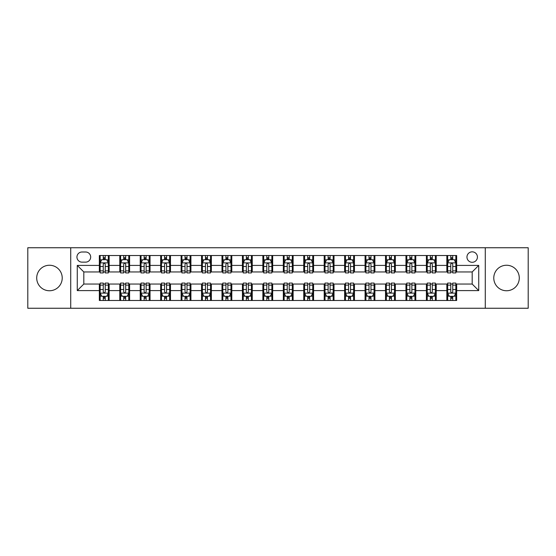 <?xml version="1.0" encoding="UTF-8"?>
<svg xmlns="http://www.w3.org/2000/svg" width="556" height="556" viewBox="0 0 556 556"><rect width="100%" height="100%" fill="white"/><g stroke="black" fill="none" stroke-linecap="round" stroke-linejoin="round"><path stroke-width="0.83" d="M506.53 265.247A12.753 12.753 0 0 0 493.777 278A12.753 12.753 0 0 0 506.53 290.753A12.753 12.753 0 0 0 519.29 278A12.753 12.753 0 0 0 506.53 265.247M49.47 265.247A12.753 12.753 0 0 0 36.71 278A12.753 12.753 0 0 0 49.47 290.753A12.753 12.753 0 0 0 62.223 278A12.753 12.753 0 0 0 49.47 265.247M472.19 251.833A5.233 5.233 0 0 0 466.957 257.067A5.233 5.233 0 0 0 472.19 262.3A5.233 5.233 0 0 0 477.423 257.067A5.233 5.233 0 0 0 472.19 251.833M485.277 308.253L528.2 308.253L528.2 247.747L485.277 247.747L485.277 308.253L70.723 308.253L70.723 247.747L27.8 247.747L27.8 308.253L70.723 308.253M82.01 262.14L85.61 262.14A5.067 5.067 0 0 0 90.677 257.067A5.067 5.067 0 0 0 85.61 252L82.01 252A5.067 5.067 0 0 0 76.943 257.067A5.067 5.067 0 0 0 82.01 262.14M485.277 247.747L70.723 247.747M99.343 290.593L77.27 290.593L77.27 265.407L99.343 265.407L99.343 271.947L83.81 271.947L83.81 284.053L99.343 284.053L99.343 300.483L456.657 300.483L456.657 284.053L472.19 284.053L472.19 271.947L456.657 271.947L456.657 265.407L478.73 265.407L478.73 290.593L456.657 290.593M456.657 265.407L456.657 255.517L99.343 255.517L99.343 265.407M446.843 255.517L446.843 271.947L447.663 271.947M450.77 271.947L452.73 271.947M455.837 271.947L456.657 271.947M446.843 271.947L435.397 271.947M426.403 255.517L426.403 271.947L427.223 271.947M430.33 271.947L432.29 271.947M426.403 271.947L414.957 271.947M405.963 255.517L405.963 271.947L406.777 271.947M409.883 271.947L411.85 271.947M405.963 271.947L394.517 271.947M385.523 255.517L385.523 271.947L386.337 271.947M389.443 271.947L391.41 271.947M385.523 271.947L374.077 271.947M365.077 255.517L365.077 271.947L365.897 271.947M369.003 271.947L370.963 271.947M365.077 271.947L353.63 271.947M344.637 255.517L344.637 271.947L345.457 271.947M348.563 271.947L350.523 271.947M344.637 271.947L333.19 271.947M324.197 255.517L324.197 271.947L325.017 271.947M328.123 271.947L330.083 271.947M324.197 271.947L312.75 271.947M303.757 255.517L303.757 271.947L304.577 271.947M307.683 271.947L309.643 271.947M303.757 271.947L292.31 271.947M283.317 255.517L283.317 271.947L284.13 271.947M287.237 271.947L289.203 271.947M283.317 271.947L271.87 271.947M262.877 255.517L262.877 271.947L263.69 271.947M266.797 271.947L268.763 271.947M262.877 271.947L251.423 271.947M242.43 255.517L242.43 271.947L243.25 271.947M246.357 271.947L248.317 271.947M242.43 271.947L230.983 271.947M221.99 255.517L221.99 271.947L222.81 271.947M225.917 271.947L227.877 271.947M221.99 271.947L210.543 271.947M201.55 255.517L201.55 271.947L202.37 271.947M205.477 271.947L207.437 271.947M201.55 271.947L190.103 271.947M181.11 255.517L181.11 271.947L181.923 271.947M185.037 271.947L186.997 271.947M181.11 271.947L169.663 271.947M160.67 255.517L160.67 271.947L161.483 271.947M164.59 271.947L166.557 271.947M160.67 271.947L149.223 271.947M140.223 255.517L140.223 271.947L141.043 271.947M144.15 271.947L146.117 271.947M140.223 271.947L128.777 271.947M119.783 255.517L119.783 271.947L120.603 271.947M123.71 271.947L125.67 271.947M119.783 271.947L108.337 271.947M99.343 271.947L100.163 271.947M103.27 271.947L105.23 271.947M99.343 284.053L100.163 284.053M103.27 284.053L105.23 284.053M108.337 284.053L109.157 284.053L109.157 300.483M120.603 284.053L109.157 284.053M123.71 284.053L125.67 284.053M128.777 284.053L129.597 284.053L129.597 300.483M141.043 284.053L129.597 284.053M144.15 284.053L146.117 284.053M149.223 284.053L150.037 284.053L150.037 300.483M161.483 284.053L150.037 284.053M164.59 284.053L166.557 284.053M169.663 284.053L170.477 284.053L170.477 300.483M181.923 284.053L170.477 284.053M185.037 284.053L186.997 284.053M190.103 284.053L190.923 284.053L190.923 300.483M202.37 284.053L190.923 284.053M205.477 284.053L207.437 284.053M210.543 284.053L211.363 284.053L211.363 300.483M222.81 284.053L211.363 284.053M225.917 284.053L227.877 284.053M230.983 284.053L231.803 284.053L231.803 300.483M243.25 284.053L231.803 284.053M246.357 284.053L248.317 284.053M251.423 284.053L252.243 284.053L252.243 300.483M263.69 284.053L252.243 284.053M266.797 284.053L268.763 284.053M271.87 284.053L272.683 284.053L272.683 300.483M284.13 284.053L272.683 284.053M287.237 284.053L289.203 284.053M292.31 284.053L293.123 284.053L293.123 300.483M304.577 284.053L293.123 284.053M307.683 284.053L309.643 284.053M312.75 284.053L313.57 284.053L313.57 300.483M325.017 284.053L313.57 284.053M328.123 284.053L330.083 284.053M333.19 284.053L334.01 284.053L334.01 300.483M345.457 284.053L334.01 284.053M348.563 284.053L350.523 284.053M353.63 284.053L354.45 284.053L354.45 300.483M365.897 284.053L354.45 284.053M369.003 284.053L370.963 284.053M374.077 284.053L374.89 284.053L374.89 300.483M386.337 284.053L374.89 284.053M389.443 284.053L391.41 284.053M394.517 284.053L395.33 284.053L395.33 300.483M406.777 284.053L395.33 284.053M409.883 284.053L411.85 284.053M414.957 284.053L415.777 284.053L415.777 300.483M427.223 284.053L415.777 284.053M430.33 284.053L432.29 284.053M435.397 284.053L436.217 284.053L436.217 300.483M447.663 284.053L436.217 284.053M450.77 284.053L452.73 284.053M455.837 284.053L456.657 284.053M109.157 255.517L109.157 271.947M99.343 259.603L100.163 259.603M103.27 259.603L105.23 259.603M108.337 259.603L109.157 259.603M99.343 296.397L100.163 296.397M103.27 296.397L105.23 296.397M108.337 296.397L109.157 296.397M119.783 284.053L119.783 300.483M129.597 255.517L129.597 271.947M119.783 259.603L120.603 259.603M123.71 259.603L125.67 259.603M128.777 259.603L129.597 259.603M119.783 296.397L120.603 296.397M123.71 296.397L125.67 296.397M128.777 296.397L129.597 296.397M140.223 284.053L140.223 300.483M140.223 296.397L141.043 296.397M144.15 296.397L146.117 296.397M149.223 296.397L150.037 296.397M150.037 255.517L150.037 271.947M140.223 259.603L141.043 259.603M144.15 259.603L146.117 259.603M149.223 259.603L150.037 259.603M160.67 284.053L160.67 300.483M160.67 296.397L161.483 296.397M164.59 296.397L166.557 296.397M169.663 296.397L170.477 296.397M170.477 255.517L170.477 271.947M160.67 259.603L161.483 259.603M164.59 259.603L166.557 259.603M169.663 259.603L170.477 259.603M181.11 284.053L181.11 300.483M181.11 296.397L181.923 296.397M185.037 296.397L186.997 296.397M190.103 296.397L190.923 296.397M190.923 255.517L190.923 271.947M181.11 259.603L181.923 259.603M185.037 259.603L186.997 259.603M190.103 259.603L190.923 259.603M201.55 284.053L201.55 300.483M201.55 296.397L202.37 296.397M205.477 296.397L207.437 296.397M210.543 296.397L211.363 296.397M211.363 255.517L211.363 271.947M201.55 259.603L202.37 259.603M205.477 259.603L207.437 259.603M210.543 259.603L211.363 259.603M221.99 284.053L221.99 300.483M221.99 296.397L222.81 296.397M225.917 296.397L227.877 296.397M230.983 296.397L231.803 296.397M231.803 255.517L231.803 271.947M221.99 259.603L222.81 259.603M225.917 259.603L227.877 259.603M230.983 259.603L231.803 259.603M242.43 284.053L242.43 300.483M242.43 296.397L243.25 296.397M246.357 296.397L248.317 296.397M251.423 296.397L252.243 296.397M252.243 255.517L252.243 271.947M242.43 259.603L243.25 259.603M246.357 259.603L248.317 259.603M251.423 259.603L252.243 259.603M262.877 284.053L262.877 300.483M262.877 296.397L263.69 296.397M266.797 296.397L268.763 296.397M271.87 296.397L272.683 296.397M272.683 255.517L272.683 271.947M262.877 259.603L263.69 259.603M266.797 259.603L268.763 259.603M271.87 259.603L272.683 259.603M283.317 284.053L283.317 300.483M283.317 296.397L284.13 296.397M287.237 296.397L289.203 296.397M292.31 296.397L293.123 296.397M293.123 255.517L293.123 271.947M283.317 259.603L284.13 259.603M287.237 259.603L289.203 259.603M292.31 259.603L293.123 259.603M303.757 284.053L303.757 300.483M303.757 296.397L304.577 296.397M307.683 296.397L309.643 296.397M312.75 296.397L313.57 296.397M313.57 255.517L313.57 271.947M303.757 259.603L304.577 259.603M307.683 259.603L309.643 259.603M312.75 259.603L313.57 259.603M324.197 284.053L324.197 300.483M324.197 296.397L325.017 296.397M328.123 296.397L330.083 296.397M333.19 296.397L334.01 296.397M334.01 255.517L334.01 271.947M324.197 259.603L325.017 259.603M328.123 259.603L330.083 259.603M333.19 259.603L334.01 259.603M344.637 284.053L344.637 300.483M344.637 296.397L345.457 296.397M348.563 296.397L350.523 296.397M353.63 296.397L354.45 296.397M354.45 255.517L354.45 271.947M344.637 259.603L345.457 259.603M348.563 259.603L350.523 259.603M353.63 259.603L354.45 259.603M365.077 284.053L365.077 300.483M365.077 296.397L365.897 296.397M369.003 296.397L370.963 296.397M374.077 296.397L374.89 296.397M374.89 255.517L374.89 271.947M365.077 259.603L365.897 259.603M369.003 259.603L370.963 259.603M374.077 259.603L374.89 259.603M385.523 284.053L385.523 300.483M385.523 296.397L386.337 296.397M389.443 296.397L391.41 296.397M394.517 296.397L395.33 296.397M395.33 255.517L395.33 271.947M385.523 259.603L386.337 259.603M389.443 259.603L391.41 259.603M394.517 259.603L395.33 259.603M405.963 284.053L405.963 300.483M405.963 296.397L406.777 296.397M409.883 296.397L411.85 296.397M414.957 296.397L415.777 296.397M415.777 255.517L415.777 271.947M405.963 259.603L406.777 259.603M409.883 259.603L411.85 259.603M414.957 259.603L415.777 259.603M426.403 284.053L426.403 300.483M426.403 296.397L427.223 296.397M430.33 296.397L432.29 296.397M435.397 296.397L436.217 296.397M436.217 255.517L436.217 271.947M426.403 259.603L427.223 259.603M430.33 259.603L432.29 259.603M435.397 259.603L436.217 259.603M446.843 284.053L446.843 300.483M446.843 296.397L447.663 296.397M450.77 296.397L452.73 296.397M455.837 296.397L456.657 296.397M446.843 259.603L447.663 259.603M450.77 259.603L452.73 259.603M455.837 259.603L456.657 259.603M83.81 271.947L77.27 265.407M83.81 284.053L77.27 290.593M478.73 265.407L472.19 271.947M478.73 290.593L472.19 284.053M105.23 257.643L103.27 257.643M108.337 270.883L105.23 270.883L105.23 272.933L108.337 272.933L108.337 262.953L106.703 259.687L101.797 259.687L100.163 262.953L100.163 272.933L103.27 272.933L103.27 270.883L100.163 270.883M100.163 262.953L100.163 255.517M108.337 262.953L108.337 255.517M103.27 259.687L103.27 255.517M105.23 255.517L105.23 259.687M105.23 270.883L105.23 264.183C104.577 262.918 103.923 262.918 103.27 264.183L103.27 270.883M103.27 298.357L105.23 298.357M100.163 285.117L103.27 285.117L103.27 283.067L100.163 283.067L100.163 293.047L101.797 296.313L106.703 296.313L108.337 293.047L108.337 283.067L105.23 283.067L105.23 285.117L108.337 285.117M108.337 293.047L108.337 300.483M100.163 293.047L100.163 300.483M105.23 296.313L105.23 300.483M103.27 300.483L103.27 296.313M103.27 285.117L103.27 291.817C103.923 293.081 104.577 293.081 105.23 291.817L105.23 285.117M125.67 257.643L123.71 257.643M128.777 270.883L125.67 270.883L125.67 272.933L128.777 272.933L128.777 262.953L127.143 259.687L122.237 259.687L120.603 262.953L120.603 272.933L123.71 272.933L123.71 270.883L120.603 270.883M120.603 262.953L120.603 255.517M128.777 262.953L128.777 255.517M123.71 259.687L123.71 255.517M125.67 255.517L125.67 259.687M125.67 270.883L125.67 264.183C125.017 262.918 124.363 262.918 123.71 264.183L123.71 270.883M146.117 257.643L144.15 257.643M149.223 270.883L146.117 270.883L146.117 272.933L149.223 272.933L149.223 262.953L147.583 259.687L142.677 259.687L141.043 262.953L141.043 272.933L144.15 272.933L144.15 270.883L141.043 270.883M141.043 262.953L141.043 255.517M149.223 262.953L149.223 255.517M144.15 259.687L144.15 255.517M146.117 255.517L146.117 259.687M146.117 270.883L146.117 264.183C145.464 262.918 144.803 262.918 144.15 264.183L144.15 270.883M166.557 257.643L164.59 257.643M169.663 270.883L166.557 270.883L166.557 272.933L169.663 272.933L169.663 262.953L168.023 259.687L163.123 259.687L161.483 262.953L161.483 272.933L164.59 272.933L164.59 270.883L161.483 270.883M161.483 262.953L161.483 255.517M169.663 262.953L169.663 255.517M164.59 259.687L164.59 255.517M166.557 255.517L166.557 259.687M166.557 270.883L166.557 264.183C165.903 262.918 165.25 262.918 164.59 264.183L164.59 270.883M123.71 298.357L125.67 298.357M120.603 285.117L123.71 285.117L123.71 283.067L120.603 283.067L120.603 293.047L122.237 296.313L127.143 296.313L128.777 293.047L128.777 283.067L125.67 283.067L125.67 285.117L128.777 285.117M128.777 293.047L128.777 300.483M120.603 293.047L120.603 300.483M125.67 296.313L125.67 300.483M123.71 300.483L123.71 296.313M123.71 285.117L123.71 291.817C124.363 293.081 125.017 293.081 125.67 291.817L125.67 285.117M144.15 298.357L146.117 298.357M141.043 285.117L144.15 285.117L144.15 283.067L141.043 283.067L141.043 293.047L142.677 296.313L147.583 296.313L149.223 293.047L149.223 283.067L146.117 283.067L146.117 285.117L149.223 285.117M149.223 293.047L149.223 300.483M141.043 293.047L141.043 300.483M146.117 296.313L146.117 300.483M144.15 300.483L144.15 296.313M144.15 285.117L144.15 291.817C144.803 293.081 145.457 293.081 146.117 291.817L146.117 285.117M164.59 298.357L166.557 298.357M161.483 285.117L164.59 285.117L164.59 283.067L161.483 283.067L161.483 293.047L163.123 296.313L168.023 296.313L169.663 293.047L169.663 283.067L166.557 283.067L166.557 285.117L169.663 285.117M169.663 293.047L169.663 300.483M161.483 293.047L161.483 300.483M166.557 296.313L166.557 300.483M164.59 300.483L164.59 296.313M164.59 285.117L164.59 291.817C165.243 293.081 165.896 293.081 166.557 291.817L166.557 285.117M186.997 257.643L185.037 257.643M190.103 270.883L186.997 270.883L186.997 272.933L190.103 272.933L190.103 262.953L188.47 259.687L183.563 259.687L181.923 262.953L181.923 272.933L185.037 272.933L185.037 270.883L181.923 270.883M181.923 262.953L181.923 255.517M190.103 262.953L190.103 255.517M185.037 259.687L185.037 255.517M186.997 255.517L186.997 259.687M186.997 270.883L186.997 264.183C186.343 262.918 185.69 262.918 185.037 264.183L185.037 270.883M185.037 298.357L186.997 298.357M181.923 285.117L185.037 285.117L185.037 283.067L181.923 283.067L181.923 293.047L183.563 296.313L188.47 296.313L190.103 293.047L190.103 283.067L186.997 283.067L186.997 285.117L190.103 285.117M190.103 293.047L190.103 300.483M181.923 293.047L181.923 300.483M186.997 296.313L186.997 300.483M185.037 300.483L185.037 296.313M185.037 285.117L185.037 291.817C185.69 293.081 186.343 293.081 186.997 291.817L186.997 285.117M207.437 257.643L205.477 257.643M210.543 270.883L207.437 270.883L207.437 272.933L210.543 272.933L210.543 262.953L208.91 259.687L204.003 259.687L202.37 262.953L202.37 272.933L205.477 272.933L205.477 270.883L202.37 270.883M202.37 262.953L202.37 255.517M210.543 262.953L210.543 255.517M205.477 259.687L205.477 255.517M207.437 255.517L207.437 259.687M207.437 270.883L207.437 264.183C206.783 262.918 206.13 262.918 205.477 264.183L205.477 270.883M227.877 257.643L225.917 257.643M230.983 270.883L227.877 270.883L227.877 272.933L230.983 272.933L230.983 262.953L229.35 259.687L224.443 259.687L222.81 262.953L222.81 272.933L225.917 272.933L225.917 270.883L222.81 270.883M222.81 262.953L222.81 255.517M230.983 262.953L230.983 255.517M225.917 259.687L225.917 255.517M227.877 255.517L227.877 259.687M227.877 270.883L227.877 264.183C227.223 262.918 226.57 262.918 225.917 264.183L225.917 270.883M248.317 257.643L246.357 257.643M251.423 270.883L248.317 270.883L248.317 272.933L251.423 272.933L251.423 262.953L249.79 259.687L244.883 259.687L243.25 262.953L243.25 272.933L246.357 272.933L246.357 270.883L243.25 270.883M243.25 262.953L243.25 255.517M251.423 262.953L251.423 255.517M246.357 259.687L246.357 255.517M248.317 255.517L248.317 259.687M248.317 270.883L248.317 264.183C247.663 262.918 247.01 262.918 246.357 264.183L246.357 270.883M268.763 257.643L266.797 257.643M271.87 270.883L268.763 270.883L268.763 272.933L271.87 272.933L271.87 262.953L270.23 259.687L265.323 259.687L263.69 262.953L263.69 272.933L266.797 272.933L266.797 270.883L263.69 270.883M263.69 262.953L263.69 255.517M271.87 262.953L271.87 255.517M266.797 259.687L266.797 255.517M268.763 255.517L268.763 259.687M268.763 270.883L268.763 264.183C268.11 262.918 267.45 262.918 266.797 264.183L266.797 270.883M289.203 257.643L287.237 257.643M292.31 270.883L289.203 270.883L289.203 272.933L292.31 272.933L292.31 262.953L290.677 259.687L285.77 259.687L284.13 262.953L284.13 272.933L287.237 272.933L287.237 270.883L284.13 270.883M284.13 262.953L284.13 255.517M292.31 262.953L292.31 255.517M287.237 259.687L287.237 255.517M289.203 255.517L289.203 259.687M289.203 270.883L289.203 264.183C288.55 262.918 287.897 262.918 287.237 264.183L287.237 270.883M205.477 298.357L207.437 298.357M202.37 285.117L205.477 285.117L205.477 283.067L202.37 283.067L202.37 293.047L204.003 296.313L208.91 296.313L210.543 293.047L210.543 283.067L207.437 283.067L207.437 285.117L210.543 285.117M210.543 293.047L210.543 300.483M202.37 293.047L202.37 300.483M207.437 296.313L207.437 300.483M205.477 300.483L205.477 296.313M205.477 285.117L205.477 291.817C206.13 293.081 206.783 293.081 207.437 291.817L207.437 285.117M225.917 298.357L227.877 298.357M222.81 285.117L225.917 285.117L225.917 283.067L222.81 283.067L222.81 293.047L224.443 296.313L229.35 296.313L230.983 293.047L230.983 283.067L227.877 283.067L227.877 285.117L230.983 285.117M230.983 293.047L230.983 300.483M222.81 293.047L222.81 300.483M227.877 296.313L227.877 300.483M225.917 300.483L225.917 296.313M225.917 285.117L225.917 291.817C226.57 293.081 227.223 293.081 227.877 291.817L227.877 285.117M246.357 298.357L248.317 298.357M243.25 285.117L246.357 285.117L246.357 283.067L243.25 283.067L243.25 293.047L244.883 296.313L249.79 296.313L251.423 293.047L251.423 283.067L248.317 283.067L248.317 285.117L251.423 285.117M251.423 293.047L251.423 300.483M243.25 293.047L243.25 300.483M248.317 296.313L248.317 300.483M246.357 300.483L246.357 296.313M246.357 285.117L246.357 291.817C247.01 293.081 247.663 293.081 248.317 291.817L248.317 285.117M266.797 298.357L268.763 298.357M263.69 285.117L266.797 285.117L266.797 283.067L263.69 283.067L263.69 293.047L265.323 296.313L270.23 296.313L271.87 293.047L271.87 283.067L268.763 283.067L268.763 285.117L271.87 285.117M271.87 293.047L271.87 300.483M263.69 293.047L263.69 300.483M268.763 296.313L268.763 300.483M266.797 300.483L266.797 296.313M266.797 285.117L266.797 291.817C267.45 293.081 268.103 293.081 268.763 291.817L268.763 285.117M287.237 298.357L289.203 298.357M284.13 285.117L287.237 285.117L287.237 283.067L284.13 283.067L284.13 293.047L285.77 296.313L290.677 296.313L292.31 293.047L292.31 283.067L289.203 283.067L289.203 285.117L292.31 285.117M292.31 293.047L292.31 300.483M284.13 293.047L284.13 300.483M289.203 296.313L289.203 300.483M287.237 300.483L287.237 296.313M287.237 285.117L287.237 291.817C287.89 293.081 288.55 293.081 289.203 291.817L289.203 285.117M309.643 257.643L307.683 257.643M312.75 270.883L309.643 270.883L309.643 272.933L312.75 272.933L312.75 262.953L311.117 259.687L306.21 259.687L304.577 262.953L304.577 272.933L307.683 272.933L307.683 270.883L304.577 270.883M304.577 262.953L304.577 255.517M312.75 262.953L312.75 255.517M307.683 259.687L307.683 255.517M309.643 255.517L309.643 259.687M309.643 270.883L309.643 264.183C308.99 262.918 308.337 262.918 307.683 264.183L307.683 270.883M307.683 298.357L309.643 298.357M304.577 285.117L307.683 285.117L307.683 283.067L304.577 283.067L304.577 293.047L306.21 296.313L311.117 296.313L312.75 293.047L312.75 283.067L309.643 283.067L309.643 285.117L312.75 285.117M312.75 293.047L312.75 300.483M304.577 293.047L304.577 300.483M309.643 296.313L309.643 300.483M307.683 300.483L307.683 296.313M307.683 285.117L307.683 291.817C308.337 293.081 308.99 293.081 309.643 291.817L309.643 285.117M330.083 257.643L328.123 257.643M333.19 270.883L330.083 270.883L330.083 272.933L333.19 272.933L333.19 262.953L331.557 259.687L326.65 259.687L325.017 262.953L325.017 272.933L328.123 272.933L328.123 270.883L325.017 270.883M325.017 262.953L325.017 255.517M333.19 262.953L333.19 255.517M328.123 259.687L328.123 255.517M330.083 255.517L330.083 259.687M330.083 270.883L330.083 264.183C329.43 262.918 328.777 262.918 328.123 264.183L328.123 270.883M328.123 298.357L330.083 298.357M325.017 285.117L328.123 285.117L328.123 283.067L325.017 283.067L325.017 293.047L326.65 296.313L331.557 296.313L333.19 293.047L333.19 283.067L330.083 283.067L330.083 285.117L333.19 285.117M333.19 293.047L333.19 300.483M325.017 293.047L325.017 300.483M330.083 296.313L330.083 300.483M328.123 300.483L328.123 296.313M328.123 285.117L328.123 291.817C328.777 293.081 329.43 293.081 330.083 291.817L330.083 285.117M350.523 257.643L348.563 257.643M353.63 270.883L350.523 270.883L350.523 272.933L353.63 272.933L353.63 262.953L351.997 259.687L347.09 259.687L345.457 262.953L345.457 272.933L348.563 272.933L348.563 270.883L345.457 270.883M345.457 262.953L345.457 255.517M353.63 262.953L353.63 255.517M348.563 259.687L348.563 255.517M350.523 255.517L350.523 259.687M350.523 270.883L350.523 264.183C349.87 262.918 349.217 262.918 348.563 264.183L348.563 270.883M348.563 298.357L350.523 298.357M345.457 285.117L348.563 285.117L348.563 283.067L345.457 283.067L345.457 293.047L347.09 296.313L351.997 296.313L353.63 293.047L353.63 283.067L350.523 283.067L350.523 285.117L353.63 285.117M353.63 293.047L353.63 300.483M345.457 293.047L345.457 300.483M350.523 296.313L350.523 300.483M348.563 300.483L348.563 296.313M348.563 285.117L348.563 291.817C349.217 293.081 349.87 293.081 350.523 291.817L350.523 285.117M370.963 257.643L369.003 257.643M374.077 270.883L370.963 270.883L370.963 272.933L374.077 272.933L374.077 262.953L372.437 259.687L367.53 259.687L365.897 262.953L365.897 272.933L369.003 272.933L369.003 270.883L365.897 270.883M365.897 262.953L365.897 255.517M374.077 262.953L374.077 255.517M369.003 259.687L369.003 255.517M370.963 255.517L370.963 259.687M370.963 270.883L370.963 264.183C370.31 262.918 369.657 262.918 369.003 264.183L369.003 270.883M369.003 298.357L370.963 298.357M365.897 285.117L369.003 285.117L369.003 283.067L365.897 283.067L365.897 293.047L367.53 296.313L372.437 296.313L374.077 293.047L374.077 283.067L370.963 283.067L370.963 285.117L374.077 285.117M374.077 293.047L374.077 300.483M365.897 293.047L365.897 300.483M370.963 296.313L370.963 300.483M369.003 300.483L369.003 296.313M369.003 285.117L369.003 291.817C369.657 293.081 370.31 293.081 370.963 291.817L370.963 285.117M391.41 257.643L389.443 257.643M394.517 270.883L391.41 270.883L391.41 272.933L394.517 272.933L394.517 262.953L392.877 259.687L387.977 259.687L386.337 262.953L386.337 272.933L389.443 272.933L389.443 270.883L386.337 270.883M386.337 262.953L386.337 255.517M394.517 262.953L394.517 255.517M389.443 259.687L389.443 255.517M391.41 255.517L391.41 259.687M391.41 270.883L391.41 264.183C390.757 262.918 390.103 262.918 389.443 264.183L389.443 270.883M389.443 298.357L391.41 298.357M386.337 285.117L389.443 285.117L389.443 283.067L386.337 283.067L386.337 293.047L387.977 296.313L392.877 296.313L394.517 293.047L394.517 283.067L391.41 283.067L391.41 285.117L394.517 285.117M394.517 293.047L394.517 300.483M386.337 293.047L386.337 300.483M391.41 296.313L391.41 300.483M389.443 300.483L389.443 296.313M389.443 285.117L389.443 291.817C390.097 293.081 390.75 293.081 391.41 291.817L391.41 285.117M411.85 257.643L409.883 257.643M414.957 270.883L411.85 270.883L411.85 272.933L414.957 272.933L414.957 262.953L413.323 259.687L408.417 259.687L406.777 262.953L406.777 272.933L409.883 272.933L409.883 270.883L406.777 270.883M406.777 262.953L406.777 255.517M414.957 262.953L414.957 255.517M409.883 259.687L409.883 255.517M411.85 255.517L411.85 259.687M411.85 270.883L411.85 264.183C411.197 262.918 410.543 262.918 409.883 264.183L409.883 270.883M409.883 298.357L411.85 298.357M406.777 285.117L409.883 285.117L409.883 283.067L406.777 283.067L406.777 293.047L408.417 296.313L413.323 296.313L414.957 293.047L414.957 283.067L411.85 283.067L411.85 285.117L414.957 285.117M414.957 293.047L414.957 300.483M406.777 293.047L406.777 300.483M411.85 296.313L411.85 300.483M409.883 300.483L409.883 296.313M409.883 285.117L409.883 291.817C410.536 293.081 411.197 293.081 411.85 291.817L411.85 285.117M432.29 257.643L430.33 257.643M435.397 270.883L432.29 270.883L432.29 272.933L435.397 272.933L435.397 262.953L433.763 259.687L428.857 259.687L427.223 262.953L427.223 272.933L430.33 272.933L430.33 270.883L427.223 270.883M427.223 262.953L427.223 255.517M435.397 262.953L435.397 255.517M430.33 259.687L430.33 255.517M432.29 255.517L432.29 259.687M432.29 270.883L432.29 264.183C431.637 262.918 430.983 262.918 430.33 264.183L430.33 270.883M430.33 298.357L432.29 298.357M427.223 285.117L430.33 285.117L430.33 283.067L427.223 283.067L427.223 293.047L428.857 296.313L433.763 296.313L435.397 293.047L435.397 283.067L432.29 283.067L432.29 285.117L435.397 285.117M435.397 293.047L435.397 300.483M427.223 293.047L427.223 300.483M432.29 296.313L432.29 300.483M430.33 300.483L430.33 296.313M430.33 285.117L430.33 291.817C430.983 293.081 431.637 293.081 432.29 291.817L432.29 285.117M452.73 257.643L450.77 257.643M455.837 270.883L452.73 270.883L452.73 272.933L455.837 272.933L455.837 262.953L454.203 259.687L449.297 259.687L447.663 262.953L447.663 272.933L450.77 272.933L450.77 270.883L447.663 270.883M447.663 262.953L447.663 255.517M455.837 262.953L455.837 255.517M450.77 259.687L450.77 255.517M452.73 255.517L452.73 259.687M452.73 270.883L452.73 264.183C452.077 262.918 451.423 262.918 450.77 264.183L450.77 270.883M450.77 298.357L452.73 298.357M447.663 285.117L450.77 285.117L450.77 283.067L447.663 283.067L447.663 293.047L449.297 296.313L454.203 296.313L455.837 293.047L455.837 283.067L452.73 283.067L452.73 285.117L455.837 285.117M455.837 293.047L455.837 300.483M447.663 293.047L447.663 300.483M452.73 296.313L452.73 300.483M450.77 300.483L450.77 296.313M450.77 285.117L450.77 291.817C451.423 293.081 452.077 293.081 452.73 291.817L452.73 285.117M119.783 290.593L109.157 290.593M119.783 265.407L109.157 265.407M140.223 265.407L129.597 265.407M140.223 290.593L129.597 290.593M160.67 265.407L150.037 265.407M160.67 290.593L150.037 290.593M181.11 265.407L170.477 265.407M181.11 290.593L170.477 290.593M201.55 265.407L190.923 265.407M201.55 290.593L190.923 290.593M221.99 265.407L211.363 265.407M221.99 290.593L211.363 290.593M242.43 265.407L231.803 265.407M242.43 290.593L231.803 290.593M262.877 265.407L252.243 265.407M262.877 290.593L252.243 290.593M283.317 265.407L272.683 265.407M283.317 290.593L272.683 290.593M303.757 265.407L293.123 265.407M303.757 290.593L293.123 290.593M324.197 265.407L313.57 265.407M324.197 290.593L313.57 290.593M344.637 265.407L334.01 265.407M344.637 290.593L334.01 290.593M365.077 265.407L354.45 265.407M365.077 290.593L354.45 290.593M385.523 265.407L374.89 265.407M385.523 290.593L374.89 290.593M405.963 265.407L395.33 265.407M405.963 290.593L395.33 290.593M426.403 265.407L415.777 265.407M426.403 290.593L415.777 290.593M446.843 265.407L436.217 265.407M446.843 290.593L436.217 290.593M108.295 262.877L100.205 262.877M100.163 259.881L101.699 259.881M106.801 259.881L108.337 259.881M103.27 266.498L100.163 266.498M108.337 266.498L105.23 266.498M105.23 258.679L103.27 258.679M100.205 293.123L108.295 293.123M108.337 296.119L106.801 296.119M101.699 296.119L100.163 296.119M105.23 289.502L108.337 289.502M100.163 289.502L103.27 289.502M103.27 297.321L105.23 297.321M128.742 262.877L120.645 262.877M120.603 259.881L122.139 259.881M127.241 259.881L128.777 259.881M123.71 266.498L120.603 266.498M128.777 266.498L125.67 266.498M125.67 258.679L123.71 258.679M149.182 262.877L141.085 262.877M141.043 259.881L142.579 259.881M147.681 259.881L149.223 259.881M144.15 266.498L141.043 266.498M149.223 266.498L146.117 266.498M146.117 258.679L144.15 258.679M169.622 262.877L161.525 262.877M161.483 259.881L163.019 259.881M168.127 259.881L169.663 259.881M164.59 266.498L161.483 266.498M169.663 266.498L166.557 266.498M166.557 258.679L164.59 258.679M120.645 293.123L128.742 293.123M128.777 296.119L127.241 296.119M122.139 296.119L120.603 296.119M125.67 289.502L128.777 289.502M120.603 289.502L123.71 289.502M123.71 297.321L125.67 297.321M141.085 293.123L149.182 293.123M149.223 296.119L147.681 296.119M142.579 296.119L141.043 296.119M146.117 289.502L149.223 289.502M141.043 289.502L144.15 289.502M144.15 297.321L146.117 297.321M161.525 293.123L169.622 293.123M169.663 296.119L168.127 296.119M163.019 296.119L161.483 296.119M166.557 289.502L169.663 289.502M161.483 289.502L164.59 289.502M164.59 297.321L166.557 297.321M190.062 262.877L181.965 262.877M181.923 259.881L183.466 259.881M188.567 259.881L190.103 259.881M185.037 266.498L181.923 266.498M190.103 266.498L186.997 266.498M186.997 258.679L185.037 258.679M181.965 293.123L190.062 293.123M190.103 296.119L188.567 296.119M183.466 296.119L181.923 296.119M186.997 289.502L190.103 289.502M181.923 289.502L185.037 289.502M185.037 297.321L186.997 297.321M210.502 262.877L202.412 262.877M202.37 259.881L203.906 259.881M209.007 259.881L210.543 259.881M205.477 266.498L202.37 266.498M210.543 266.498L207.437 266.498M207.437 258.679L205.477 258.679M230.942 262.877L222.852 262.877M222.81 259.881L224.346 259.881M229.447 259.881L230.983 259.881M225.917 266.498L222.81 266.498M230.983 266.498L227.877 266.498M227.877 258.679L225.917 258.679M251.388 262.877L243.292 262.877M243.25 259.881L244.786 259.881M249.887 259.881L251.423 259.881M246.357 266.498L243.25 266.498M251.423 266.498L248.317 266.498M248.317 258.679L246.357 258.679M271.828 262.877L263.732 262.877M263.69 259.881L265.226 259.881M270.327 259.881L271.87 259.881M266.797 266.498L263.69 266.498M271.87 266.498L268.763 266.498M268.763 258.679L266.797 258.679M292.268 262.877L284.172 262.877M284.13 259.881L285.673 259.881M290.774 259.881L292.31 259.881M287.237 266.498L284.13 266.498M292.31 266.498L289.203 266.498M289.203 258.679L287.237 258.679M202.412 293.123L210.502 293.123M210.543 296.119L209.007 296.119M203.906 296.119L202.37 296.119M207.437 289.502L210.543 289.502M202.37 289.502L205.477 289.502M205.477 297.321L207.437 297.321M222.852 293.123L230.942 293.123M230.983 296.119L229.447 296.119M224.346 296.119L222.81 296.119M227.877 289.502L230.983 289.502M222.81 289.502L225.917 289.502M225.917 297.321L227.877 297.321M243.292 293.123L251.388 293.123M251.423 296.119L249.887 296.119M244.786 296.119L243.25 296.119M248.317 289.502L251.423 289.502M243.25 289.502L246.357 289.502M246.357 297.321L248.317 297.321M263.732 293.123L271.828 293.123M271.87 296.119L270.327 296.119M265.226 296.119L263.69 296.119M268.763 289.502L271.87 289.502M263.69 289.502L266.797 289.502M266.797 297.321L268.763 297.321M284.172 293.123L292.268 293.123M292.31 296.119L290.774 296.119M285.673 296.119L284.13 296.119M289.203 289.502L292.31 289.502M284.13 289.502L287.237 289.502M287.237 297.321L289.203 297.321M312.708 262.877L304.612 262.877M304.577 259.881L306.113 259.881M311.214 259.881L312.75 259.881M307.683 266.498L304.577 266.498M312.75 266.498L309.643 266.498M309.643 258.679L307.683 258.679M304.612 293.123L312.708 293.123M312.75 296.119L311.214 296.119M306.113 296.119L304.577 296.119M309.643 289.502L312.75 289.502M304.577 289.502L307.683 289.502M307.683 297.321L309.643 297.321M333.148 262.877L325.058 262.877M325.017 259.881L326.553 259.881M331.654 259.881L333.19 259.881M328.123 266.498L325.017 266.498M333.19 266.498L330.083 266.498M330.083 258.679L328.123 258.679M325.058 293.123L333.148 293.123M333.19 296.119L331.654 296.119M326.553 296.119L325.017 296.119M330.083 289.502L333.19 289.502M325.017 289.502L328.123 289.502M328.123 297.321L330.083 297.321M353.588 262.877L345.498 262.877M345.457 259.881L346.993 259.881M352.094 259.881L353.63 259.881M348.563 266.498L345.457 266.498M353.63 266.498L350.523 266.498M350.523 258.679L348.563 258.679M345.498 293.123L353.588 293.123M353.63 296.119L352.094 296.119M346.993 296.119L345.457 296.119M350.523 289.502L353.63 289.502M345.457 289.502L348.563 289.502M348.563 297.321L350.523 297.321M374.035 262.877L365.938 262.877M365.897 259.881L367.433 259.881M372.534 259.881L374.077 259.881M369.003 266.498L365.897 266.498M374.077 266.498L370.963 266.498M370.963 258.679L369.003 258.679M365.938 293.123L374.035 293.123M374.077 296.119L372.534 296.119M367.433 296.119L365.897 296.119M370.963 289.502L374.077 289.502M365.897 289.502L369.003 289.502M369.003 297.321L370.963 297.321M394.475 262.877L386.378 262.877M386.337 259.881L387.873 259.881M392.981 259.881L394.517 259.881M389.443 266.498L386.337 266.498M394.517 266.498L391.41 266.498M391.41 258.679L389.443 258.679M386.378 293.123L394.475 293.123M394.517 296.119L392.981 296.119M387.873 296.119L386.337 296.119M391.41 289.502L394.517 289.502M386.337 289.502L389.443 289.502M389.443 297.321L391.41 297.321M414.915 262.877L406.818 262.877M406.777 259.881L408.319 259.881M413.421 259.881L414.957 259.881M409.883 266.498L406.777 266.498M414.957 266.498L411.85 266.498M411.85 258.679L409.883 258.679M406.818 293.123L414.915 293.123M414.957 296.119L413.421 296.119M408.319 296.119L406.777 296.119M411.85 289.502L414.957 289.502M406.777 289.502L409.883 289.502M409.883 297.321L411.85 297.321M435.355 262.877L427.258 262.877M427.223 259.881L428.759 259.881M433.861 259.881L435.397 259.881M430.33 266.498L427.223 266.498M435.397 266.498L432.29 266.498M432.29 258.679L430.33 258.679M427.258 293.123L435.355 293.123M435.397 296.119L433.861 296.119M428.759 296.119L427.223 296.119M432.29 289.502L435.397 289.502M427.223 289.502L430.33 289.502M430.33 297.321L432.29 297.321M455.795 262.877L447.705 262.877M447.663 259.881L449.199 259.881M454.301 259.881L455.837 259.881M450.77 266.498L447.663 266.498M455.837 266.498L452.73 266.498M452.73 258.679L450.77 258.679M447.705 293.123L455.795 293.123M455.837 296.119L454.301 296.119M449.199 296.119L447.663 296.119M452.73 289.502L455.837 289.502M447.663 289.502L450.77 289.502M450.77 297.321L452.73 297.321"/></g></svg>
